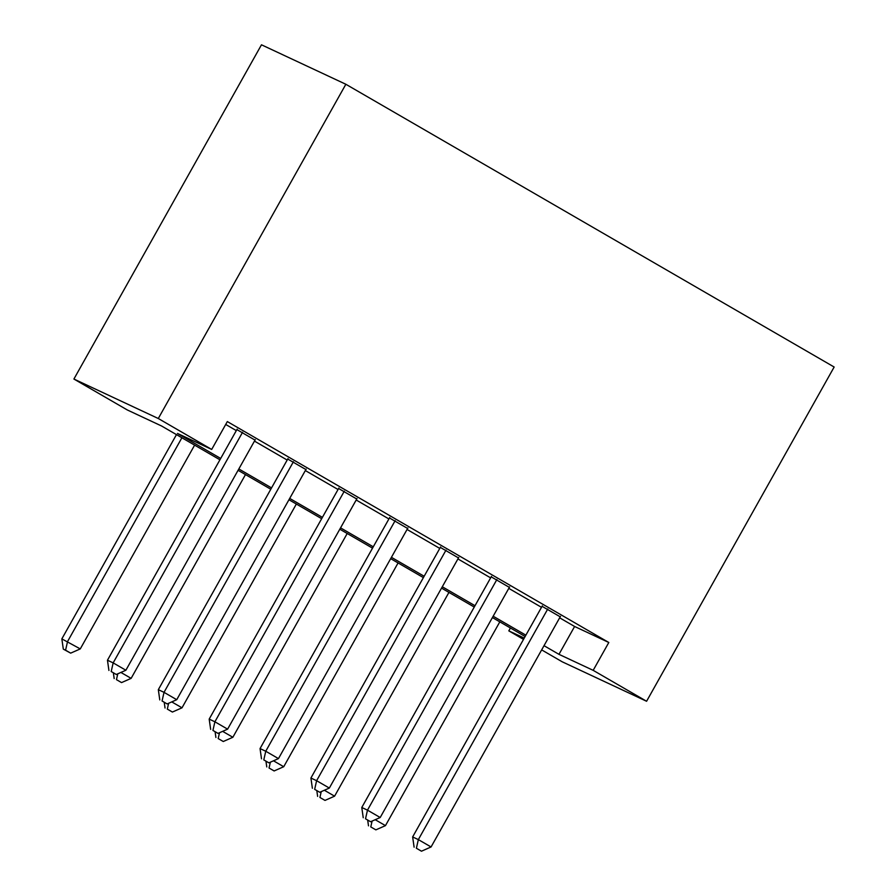 <?xml version="1.0" encoding="UTF-8"?>
<svg xmlns="http://www.w3.org/2000/svg" width="896" height="896" viewBox="0 0 896 896"><rect width="100%" height="100%" fill="white"/><g stroke="black" fill="none" stroke-linecap="round" stroke-linejoin="round"><path stroke-width="1.34" d="M219.934 459.794L161.526 425.97L127.31 409.965L73.909 379.042L261.475 44.8L345.856 84.269L834.154 367.024L646.587 701.266L593.174 670.342L608.81 642.488L227.326 421.579L211.691 449.434L177.486 433.44L220.685 458.45M646.587 701.266L562.206 661.797L541.654 649.891M523.51 639.386L508.805 630.862L524.238 638.086M510.406 627.995L508.805 630.862M255.024 440.104L236.88 429.587M305.894 469.549L287.739 459.043M356.754 499.005L338.61 488.499M407.624 528.461L389.469 517.955M458.483 557.917L440.339 547.4M509.354 587.373L491.198 576.856M225.714 424.458L236.32 430.595M254.464 441.101L287.179 460.051M305.323 470.557L338.05 489.507M356.194 500.013L388.909 518.952M407.053 529.469L439.768 548.408M457.923 558.925L490.638 577.864M508.782 588.37L541.498 607.32M559.653 617.826L574.605 626.483L608.81 642.488M560.213 616.818L542.069 606.312M211.691 449.434L158.29 418.51L345.856 84.269M158.29 418.51L73.909 379.042M525.123 636.507L492.408 617.568M474.253 607.062L441.538 588.112M423.394 577.606L390.678 558.656M372.523 548.15L339.808 529.211M321.664 518.694L288.949 499.755M270.794 489.238L238.078 470.299M544.018 645.68L558.97 654.338L593.174 670.342M238.829 468.955L271.544 487.906M289.699 498.411L322.414 517.362M340.558 527.867L373.274 546.806M391.429 557.323L424.144 576.262M442.288 586.768L475.003 605.718M493.158 616.224L525.874 635.174M574.605 626.483L558.97 654.338M542.338 605.83L412.642 836.942L418.342 839.608L547.77 608.978M416.394 848.254L421.478 851.2L416.394 848.254L418.342 839.608L431.066 846.966L560.482 616.347M412.642 836.942L414.109 847.19M421.478 851.2L431.066 846.966M375.222 819.706L385.459 825.63L499.811 621.858M370.776 826.918L375.861 829.864L370.776 826.918L372.098 821.094M385.459 825.63L375.861 829.864M368.502 825.854L367.707 820.322M491.467 576.386L361.782 807.486L367.483 810.152L496.899 579.522M365.523 818.798L370.608 821.744L365.523 818.798L367.483 810.152L380.195 817.51L509.622 586.891M361.782 807.486L363.238 817.734M370.608 821.744L380.195 817.51M440.608 546.93L310.912 778.03L316.613 780.696L446.04 550.077M314.664 789.342L319.749 792.288L314.664 789.342L316.613 780.696L329.336 788.066L458.752 557.435M310.912 778.03L312.379 788.278M319.749 792.288L329.336 788.066M389.738 517.474L260.053 748.574L265.754 751.24L395.17 520.621M263.794 759.898L268.878 762.843L263.794 759.898L265.754 751.24L278.466 758.61L407.893 527.979M260.053 748.574L261.509 758.822M268.878 762.843L278.466 758.61M338.878 488.018L209.182 719.118L214.894 721.795L344.31 491.165M212.934 730.442L218.019 733.387L212.934 730.442L214.894 721.795L227.606 729.154L357.022 498.523M209.182 719.118L210.65 729.378M218.019 733.387L227.606 729.154M324.363 790.25L334.589 796.174L448.941 592.402M319.917 797.462L325.002 800.408L319.917 797.462L321.238 791.638M334.589 796.174L325.002 800.408M317.632 796.398L316.848 790.866M273.493 760.805L283.73 766.718L398.082 562.946M269.046 768.006L274.131 770.952L269.046 768.006L270.368 762.182M283.73 766.718L274.131 770.952M266.773 766.942L265.978 761.41M222.634 731.349L232.859 737.274L347.211 533.49M218.187 738.562L223.272 741.507L218.187 738.562L219.509 732.726M232.859 737.274L223.272 741.507M215.902 737.486L215.118 731.965M171.763 701.893L182 707.818L296.352 504.045M167.317 709.106L172.402 712.051L167.317 709.106L168.638 703.27M182 707.818L172.402 712.051M165.043 708.042L164.248 702.509M288.008 458.562L158.323 689.674L164.024 692.339L293.44 461.709M162.064 700.986L167.149 703.931L162.064 700.986L164.024 692.339L176.736 699.698L306.163 469.078M158.323 689.674L159.779 699.922M167.149 703.931L176.736 699.698M120.904 672.437L131.13 678.362L245.482 474.589M116.458 679.65L121.542 682.595L116.458 679.65L117.779 673.826M131.13 678.362L121.542 682.595M114.173 678.586L113.389 673.053M237.149 429.117L107.464 660.218L113.165 662.883L242.581 432.253M111.205 671.53L116.29 674.475L111.205 671.53L113.165 662.883L125.877 670.242L255.293 439.622M107.464 660.218L108.92 670.466M116.29 674.475L125.877 670.242M176.467 434.627L61.846 638.882L80.27 648.906L194.622 445.133M181.899 437.774L67.547 641.547L65.587 650.194L63.314 649.13L70.672 653.139L65.587 650.194M80.27 648.906L70.672 653.139M63.314 649.13L61.846 638.882"/></g></svg>
